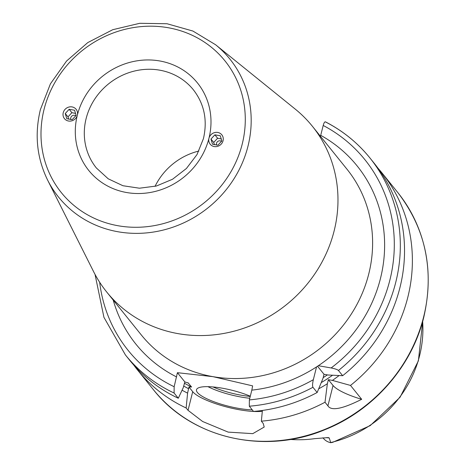 <?xml version="1.0" encoding="UTF-8"?>
<svg xmlns="http://www.w3.org/2000/svg" width="466" height="466" viewBox="0 0 466 466"><rect width="100%" height="100%" fill="white"/><g stroke="black" fill="none" stroke-linecap="round" stroke-linejoin="round"><path stroke-width="0.7" d="M290.312 439.438A114.718 106.516 -38.9 0 0 314.632 438.657L328.116 437.586L329.217 437.923L330.749 442.7L332.73 442.316L370.208 425.627L400.067 397.236L418.381 360.865L422.709 321.278M322.938 437.784L323.299 438.232A14.353 13.328 -38.9 0 0 330.749 442.7M350.508 385.434L332.409 380.407L328.379 379.697L333.039 385.481A39.872 9.337 -165.9 0 0 361.68 399.304L350.508 385.434A156.995 145.765 -38.9 0 0 407.791 297.355A156.995 145.765 141.1 0 0 381.957 172.892A156.995 145.765 141.1 0 0 377.92 168.115M361.68 399.304C342.458 408.997 331.204 411.181 327.918 405.857L325.006 402.24L327.365 383.734L328.379 379.697M133.66 364.948A156.995 145.765 -38.9 0 0 137.47 369.905A156.995 145.765 -38.9 0 0 186.144 407.983L188.031 410.319L202.646 421.509L228.165 432.11L252.764 433.654L264.199 427.054L263.243 423.501L261.356 421.165A156.995 145.765 -38.9 0 0 325.006 402.24M318.697 388.813A144.023 133.725 -38.9 0 0 327.365 383.734M261.356 421.165L262.399 410.447M182.072 390.205A144.023 133.725 -38.9 0 0 187.588 393.129L186.144 407.983M332.409 380.407A144.023 133.725 -38.9 0 0 339.097 375.544M177.412 372.689L184.862 381.934L183.231 387.729L178.297 398.244L174.092 393.024L174.156 386.722L177.412 372.689L212.898 376.65L252.624 385.871L251.821 390.135A142.043 131.884 -38.9 0 0 316.548 366.893A142.043 131.884 -38.9 0 0 318.336 365.717L331.14 367.959C335.002 368.717 337.436 369.561 338.456 370.482L342.661 375.701A156.995 145.765 -38.9 0 0 374.111 163.152L369.905 157.933A156.995 145.765 141.1 0 1 338.456 370.482M249.368 399.904L249.304 406.206L253.51 411.431A156.995 145.765 -38.9 0 0 317.16 392.506L312.954 387.287C312.337 386.098 312.465 383.57 313.338 379.691A152.009 141.14 141.1 0 1 249.368 399.904L251.821 390.135M187.588 393.129L188.951 387.007L192.714 391.673A39.872 9.337 -165.9 0 0 223.453 406.102A39.872 9.337 -165.9 0 0 262.317 411.257M188.951 387.007L191.567 386.99L188.171 382.895M187.763 382.726A137.056 127.259 141.1 0 0 188.369 383.023L184.862 381.934M250.294 396.199A34.886 8.172 -165.9 0 0 222.189 388.178A34.886 8.172 -165.9 0 0 196.483 389.768A34.886 8.172 -165.9 0 0 238.446 408.356A34.886 8.172 -165.9 0 0 252.257 409.87M325.6 121.999A156.995 145.765 141.1 0 1 369.905 157.933C357.69 142.846 342.86 130.812 325.414 121.836L325.6 121.999C324.808 121.428 324.01 122.587 323.206 125.471L320.468 136.305M295.234 109.102A132.076 122.628 141.1 0 1 312.383 126.269A132.076 122.628 141.1 0 1 334.116 230.973A132.076 122.628 -38.9 0 1 234.829 330.971A132.076 122.628 -38.9 0 1 106.708 292.013A132.076 122.628 -38.9 0 1 93.579 271.602L47.619 180.092A110.005 102.141 141.1 0 0 154.799 231.823A110.005 102.141 141.1 0 0 247.97 146.254A110.005 102.141 141.1 0 0 215.583 44.742L295.234 109.102M77.327 115.201A7.473 6.943 141.1 0 1 68.508 121.014A7.473 6.943 141.1 0 1 63.225 112.731A7.473 6.943 141.1 0 1 72.049 106.918A7.473 6.943 141.1 0 1 77.333 115.201A69.778 64.786 -38.9 0 0 126.618 192.528A69.778 64.786 -38.9 0 0 208.954 138.274A7.473 6.943 141.1 0 1 217.773 132.46A7.473 6.943 141.1 0 1 223.057 140.744A7.473 6.943 141.1 0 1 214.232 146.557A7.473 6.943 141.1 0 1 208.954 138.274A69.778 64.786 141.1 0 0 159.663 60.947A69.778 64.786 141.1 0 0 77.333 115.201M217.937 145.182L221.833 140.959L220.296 135.781L214.873 134.831L210.976 139.054L212.508 144.227L217.937 145.182M214.453 144.74L213.708 142.45L217.605 138.221L221.356 138.979M216.603 145.095A3.163 2.942 141.1 0 1 221.525 141.425M210.976 139.054L213.708 142.45M214.873 134.831L217.605 138.221M155.038 186.365A62.298 57.842 141.1 0 1 198.877 151.042M313.338 379.691L316.548 366.893M317.538 366.247L324.021 374.291L323.008 378.328L317.16 392.506M324.021 374.291L328.058 375.002L342.661 375.701M174.092 393.024A156.995 145.765 141.1 0 1 125.418 354.946L129.63 360.171A156.995 145.765 -38.9 0 0 178.297 398.244M74.572 110.238L69.149 109.289L65.252 113.512L66.784 118.684L72.213 119.64L76.109 115.417L74.572 110.238M75.632 113.436L71.881 112.679L67.984 116.902L68.729 119.197M69.149 109.289L71.881 112.679M75.801 115.883A3.163 2.942 -38.9 0 0 70.879 119.552M65.252 113.512L67.984 116.902M422.645 321.499A113.506 105.392 141.1 0 1 419.592 355.709A113.506 105.392 141.1 0 1 330.761 442.531M329.217 437.923A14.353 13.328 141.1 0 1 326.351 437.586M153.291 389.535C191.392 438.378 264.496 455.294 325.239 429.565C373.377 410.383 411.746 366.713 423.74 317.375C434.481 270.624 425.825 229.004 397.778 192.522A156.995 145.765 141.1 0 1 423.611 316.985A156.995 145.765 141.1 0 1 305.591 435.844A156.995 145.765 141.1 0 1 153.291 389.535L137.47 369.905M188.031 410.319L192.714 391.673M249.782 398.249A34.886 8.172 14.1 0 1 241.283 397.079A34.886 8.172 14.1 0 1 207.958 386.658M250.236 396.432A33.395 7.823 14.1 0 1 241.289 395.232A33.395 7.823 14.1 0 1 212.927 386.931M332.549 375.229A139.55 129.571 141.1 0 1 321.278 382.574M188.689 388.737A139.55 129.571 141.1 0 1 183.662 386.017M323.183 377.623A137.056 127.259 -38.9 0 0 327.388 374.885M184.373 383.192A137.056 127.259 -38.9 0 0 191.567 386.99M106.708 292.013L141.338 334.99A132.076 122.628 -38.9 0 0 212.898 376.65A132.076 122.628 -38.9 0 0 368.752 273.956A132.076 122.628 141.1 0 0 347.019 169.245L312.383 126.269M176.608 376.953A142.043 131.884 141.1 0 1 113.209 300.081M320.73 135.338A142.043 131.884 141.1 0 1 318.336 365.717M242.215 144.105A105.036 97.528 141.1 0 1 118.265 225.777A105.036 97.528 141.1 0 1 44.066 109.37A105.036 97.528 141.1 0 1 168.016 27.698A105.036 97.528 141.1 0 1 242.215 144.105M86.123 118.597A62.298 57.842 141.1 0 1 132.956 71.432A62.298 57.842 141.1 0 1 193.39 89.81C204.294 103.924 207.644 120.193 203.444 138.612L197.019 154.555L186.429 168.476L172.525 179.253L156.43 186.01L139.445 188.212L122.937 185.73L108.205 178.798L96.375 167.987A62.298 57.842 -38.9 0 1 86.123 118.597M331.14 367.959A152.009 141.14 -38.9 0 0 323.206 125.471M99.672 282.274A152.009 141.14 -38.9 0 0 174.156 386.722M333.039 385.481L327.918 405.857M312.954 387.287A156.995 145.765 141.1 0 1 249.304 406.206M397.778 192.522L381.957 172.892M215.583 44.742L192.907 31.047L167.055 23.749L139.736 23.3L112.731 29.713L87.806 42.569L66.574 61.011L50.415 83.851L40.396 109.597C34.408 134.464 36.814 157.962 47.619 180.092M95.041 274.427L103.941 317.34L125.418 354.946"/></g></svg>
